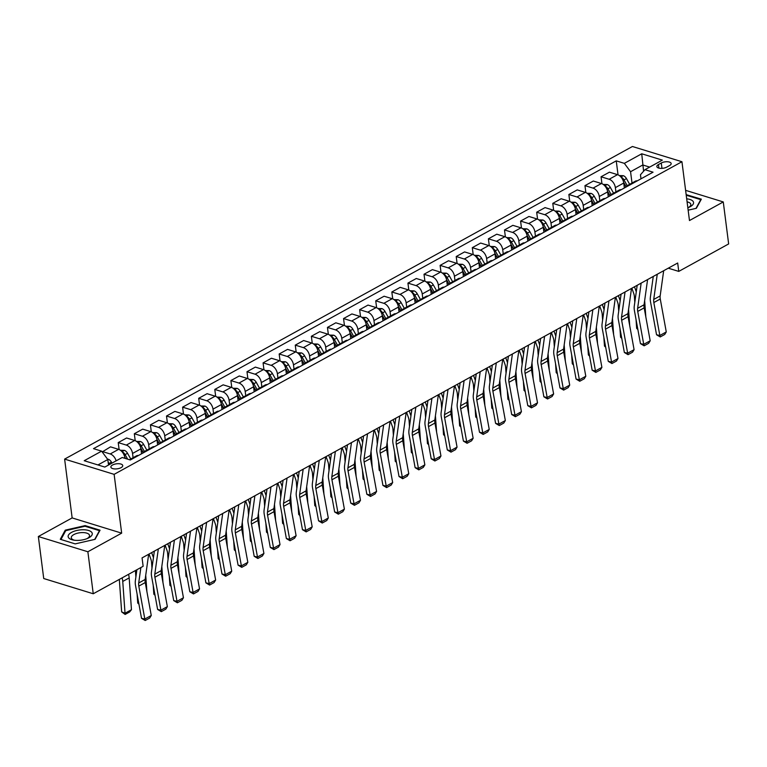 <?xml version="1.0" encoding="UTF-8"?>
<svg xmlns="http://www.w3.org/2000/svg" width="767" height="767" viewBox="0 0 767 767"><rect width="100%" height="100%" fill="white"/><g stroke="black" fill="none" stroke-linecap="round" stroke-linejoin="round"><path stroke-width="1.15" d="M121.081 467.649A5.983 2.531 -7.3 0 0 122.739 465.569A5.983 2.531 -7.3 0 0 118.875 463.719A5.983 2.531 -7.3 0 0 112.519 465.013A5.983 2.531 -7.3 0 0 110.87 467.084A5.983 2.531 -7.3 0 0 114.734 468.934A5.983 2.531 -7.3 0 0 121.081 467.649M38.35 536.526L87.869 551.761L121.665 533.151L72.146 517.917L38.35 536.526L43.729 578.529L93.248 593.763L143.141 566.295L142.058 557.897L677.683 263.004L678.757 271.403L728.65 243.935L723.271 201.932L685.602 190.341M72.146 517.917L64.62 459.107L632.42 146.497L681.94 161.732L114.13 474.351L64.62 459.107M661.279 162.997L658.441 164.56A5.791 2.454 -7.3 0 0 656.849 166.573A5.791 2.454 -7.3 0 0 660.588 168.366A5.791 2.454 -7.3 0 0 666.744 167.11L669.572 165.557A5.791 2.454 -7.3 0 0 671.173 163.544A5.791 2.454 -7.3 0 0 667.434 161.751A5.791 2.454 -7.3 0 0 661.279 162.997L661.959 168.356M649.659 167.101L642.794 164.982L630.56 171.722L624.348 163.352L616.246 160.859L93.507 448.657L101.599 451.149L107.811 459.519L97.955 464.946M624.348 163.352L641.73 153.784L662.333 160.121L644.951 169.689L640.464 174.761L640.982 178.826M101.599 451.149L84.217 460.718L104.83 467.065L122.212 457.496L130.304 459.989L653.053 172.182L644.951 169.689M87.869 551.761L93.248 593.763M121.665 533.151L114.13 474.351M681.94 161.732L689.475 220.541L723.271 201.932M668.278 268.182L678.757 271.403M643.59 171.233L641.73 153.784M632.008 183.035L630.56 171.722M624.367 187.973L623.734 183.025A7.478 4.621 -118.8 0 0 617.521 174.655L609.429 172.172L601.06 176.774L601.942 183.706M615.911 191.894L615.364 187.637A7.478 4.621 -118.8 0 0 609.151 179.267L601.06 176.774M608.279 196.831L607.646 191.884A7.478 4.621 -118.8 0 0 601.424 183.524L593.332 181.031L584.962 185.633L585.854 192.575M599.823 200.753L599.276 196.496A7.478 4.621 -118.8 0 0 593.064 188.126L584.962 185.633M592.182 205.69L591.549 200.753A7.478 4.621 -118.8 0 0 585.336 192.383L577.235 189.89L568.865 194.502L569.756 201.433M583.725 209.612L583.179 205.355A7.478 4.621 -118.8 0 0 576.966 196.985L568.865 194.502M576.084 214.559L575.451 209.612A7.478 4.621 -118.8 0 0 569.239 201.242L561.147 198.749L552.777 203.36L553.659 210.292M567.628 218.48L567.081 214.214A7.478 4.621 -118.8 0 0 560.869 205.853L552.777 203.36M559.996 223.418L559.364 218.47A7.478 4.621 -118.8 0 0 553.141 210.1L545.049 207.608L536.679 212.219L537.571 219.151M551.54 227.339L550.994 223.082A7.478 4.621 -118.8 0 0 544.781 214.712L536.679 212.219M543.899 232.276L543.266 227.329A7.478 4.621 -118.8 0 0 537.053 218.969L528.952 216.476L520.582 221.078L521.474 228.01M535.443 236.198L534.896 231.941A7.478 4.621 -118.8 0 0 528.684 223.571L520.582 221.078M527.801 241.135L527.169 236.198A7.478 4.621 -118.8 0 0 520.956 227.828L512.864 225.335L504.494 229.937L505.376 236.878M519.345 245.056L518.799 240.8A7.478 4.621 -118.8 0 0 512.586 232.43L504.494 229.937M511.714 250.004L511.081 245.056A7.478 4.621 -118.8 0 0 504.859 236.687L496.767 234.194L488.397 238.805L489.288 245.737M503.248 253.915L502.711 249.658A7.478 4.621 -118.8 0 0 496.489 241.298L488.397 238.805M495.616 258.863L494.983 253.915A7.478 4.621 -118.8 0 0 488.771 245.545L480.669 243.053L472.299 247.664L473.191 254.596M487.16 262.784L486.614 258.527A7.478 4.621 -118.8 0 0 480.401 250.157L472.299 247.664M479.519 267.721L478.886 262.774A7.478 4.621 -118.8 0 0 472.673 254.404L464.581 251.921L456.212 256.523L457.094 263.455M471.063 271.643L470.516 267.386A7.478 4.621 -118.8 0 0 464.303 259.016L456.212 256.523M463.431 276.58L462.789 271.633A7.478 4.621 -118.8 0 0 456.576 263.273L448.484 260.78L440.114 265.382L441.006 272.323M454.965 280.501L454.428 276.245A7.478 4.621 -118.8 0 0 448.206 267.875L440.114 265.382M447.334 285.439L446.701 280.501A7.478 4.621 -118.8 0 0 440.488 272.132L432.387 269.639L424.017 274.25L424.908 281.182M438.877 289.36L438.331 285.103A7.478 4.621 -118.8 0 0 432.118 276.734L424.017 274.25M431.236 294.307L430.603 289.36A7.478 4.621 -118.8 0 0 424.391 280.99L416.299 278.498L407.929 283.109L408.811 290.041M422.78 298.219L422.233 293.962A7.478 4.621 -118.8 0 0 416.021 285.602L407.929 283.109M415.148 303.166L414.506 298.219A7.478 4.621 -118.8 0 0 408.293 289.849L400.201 287.357L391.832 291.968L392.723 298.9M406.683 307.088L406.146 302.831A7.478 4.621 -118.8 0 0 399.923 294.461L391.832 291.968M399.051 312.025L398.418 307.078A7.478 4.621 -118.8 0 0 392.205 298.708L384.104 296.225L375.734 300.827L376.626 307.759M390.595 315.946L390.048 311.69A7.478 4.621 -118.8 0 0 383.836 303.32L375.734 300.827M382.954 320.884L382.321 315.937A7.478 4.621 -118.8 0 0 376.108 307.577L368.016 305.084L359.646 309.686L360.528 316.627M374.497 324.805L373.951 320.548A7.478 4.621 -118.8 0 0 367.738 312.179L359.646 309.686M366.856 329.743L366.223 324.805A7.478 4.621 -118.8 0 0 360.011 316.435L351.919 313.943L343.549 318.554L344.441 325.486M358.4 333.664L357.853 329.407A7.478 4.621 -118.8 0 0 351.641 321.037L343.549 318.554M350.768 338.611L350.135 333.664A7.478 4.621 -118.8 0 0 343.923 325.294L335.821 322.802L327.451 327.413L328.343 334.345M342.312 342.533L341.766 338.266A7.478 4.621 -118.8 0 0 335.553 329.906L327.451 327.413M334.671 347.47L334.038 342.523A7.478 4.621 -118.8 0 0 327.825 334.153L319.724 331.66L311.364 336.272L312.246 343.204M326.215 351.391L325.668 347.135A7.478 4.621 -118.8 0 0 319.455 338.765L311.364 336.272M318.573 356.329L317.941 351.382A7.478 4.621 -118.8 0 0 311.728 343.022L303.636 340.529L295.266 345.131L296.158 352.063M310.117 360.25L309.571 355.993A7.478 4.621 -118.8 0 0 303.358 347.624L295.266 345.131M302.486 365.188L301.853 360.25A7.478 4.621 -118.8 0 0 295.64 351.88L287.539 349.388L279.169 353.99L280.06 360.931M294.029 369.109L293.483 364.852A7.478 4.621 -118.8 0 0 287.27 356.482L279.169 353.99M286.388 374.056L285.755 369.109A7.478 4.621 -118.8 0 0 279.543 360.739L271.441 358.247L263.081 362.858L263.963 369.79M277.932 377.968L277.386 373.711A7.478 4.621 -118.8 0 0 271.173 365.351L263.081 362.858M270.291 382.915L269.658 377.968A7.478 4.621 -118.8 0 0 263.445 369.598L255.353 367.105L246.984 371.717L247.866 378.649M261.835 386.836L261.288 382.58A7.478 4.621 -118.8 0 0 255.075 374.21L246.984 371.717M254.203 391.774L253.57 386.827A7.478 4.621 -118.8 0 0 247.357 378.457L239.256 375.974L230.886 380.576L231.778 387.508M245.747 395.695L245.2 391.438A7.478 4.621 -118.8 0 0 238.988 383.069L230.886 380.576M238.106 400.633L237.473 395.686A7.478 4.621 -118.8 0 0 231.26 387.325L223.159 384.833L214.789 389.435L215.68 396.376M229.649 404.554L229.103 400.297A7.478 4.621 -118.8 0 0 222.89 391.927L214.789 389.435M222.008 409.492L221.375 404.554A7.478 4.621 -118.8 0 0 215.163 396.184L207.071 393.692L198.701 398.303L199.583 405.235M213.552 413.413L213.005 409.156A7.478 4.621 -118.8 0 0 206.793 400.786L198.701 398.303M205.92 418.36L205.288 413.413A7.478 4.621 -118.8 0 0 199.065 405.043L190.973 402.55L182.604 407.162L183.495 414.094M197.464 422.272L196.918 418.015A7.478 4.621 -118.8 0 0 190.705 409.655L182.604 407.162M189.823 427.219L189.19 422.272A7.478 4.621 -118.8 0 0 182.977 413.902L174.876 411.409L166.506 416.021L167.398 422.953M181.367 431.14L180.82 426.883A7.478 4.621 -118.8 0 0 174.608 418.514L166.506 416.021M173.725 436.078L173.093 431.131A7.478 4.621 -118.8 0 0 166.88 422.761L158.788 420.278L150.418 424.88L151.3 431.811M165.269 439.999L164.723 435.742A7.478 4.621 -118.8 0 0 158.51 427.372L150.418 424.88M157.638 444.937L157.005 439.99A7.478 4.621 -118.8 0 0 150.783 431.629L142.691 429.137L134.321 433.738L135.213 440.68M149.181 448.858L148.635 444.601A7.478 4.621 -118.8 0 0 142.422 436.231L134.321 433.738M141.54 453.796L140.907 448.858A7.478 4.621 -118.8 0 0 134.695 440.488L126.593 437.995L118.223 442.607L119.115 449.539M133.084 457.717L132.538 453.46A7.478 4.621 -118.8 0 0 126.325 445.09L118.223 442.607M124.887 458.321L124.81 457.717A7.478 4.621 -118.8 0 0 118.597 449.347L110.506 446.854L102.193 451.955M108.521 465.032L107.811 459.519M637.339 180.83A7.478 4.621 -118.8 0 0 635.383 181.175L627.013 185.777A7.478 4.621 -118.8 0 0 625.68 187.253M616.246 160.859L618.039 174.847M628.969 185.441A7.478 4.621 -118.8 0 0 627.013 185.777M621.251 189.689A7.478 4.621 -118.8 0 0 619.295 190.034L610.925 194.636A7.478 4.621 -118.8 0 0 609.592 196.112M612.881 194.3A7.478 4.621 -118.8 0 0 610.925 194.636M605.153 198.557A7.478 4.621 -118.8 0 0 603.198 198.893L594.828 203.504A7.478 4.621 -118.8 0 0 593.495 204.971M596.784 203.159A7.478 4.621 -118.8 0 0 594.828 203.504M589.056 207.416A7.478 4.621 -118.8 0 0 587.1 207.752L578.73 212.363A7.478 4.621 -118.8 0 0 577.398 213.83M580.686 212.018A7.478 4.621 -118.8 0 0 578.73 212.363M572.968 216.275A7.478 4.621 -118.8 0 0 571.012 216.61L562.642 221.222A7.478 4.621 -118.8 0 0 561.31 222.689M564.598 220.886A7.478 4.621 -118.8 0 0 562.642 221.222M556.871 225.134A7.478 4.621 -118.8 0 0 554.915 225.479L546.545 230.081A7.478 4.621 -118.8 0 0 545.212 231.557M548.501 229.745A7.478 4.621 -118.8 0 0 546.545 230.081M540.773 233.993A7.478 4.621 -118.8 0 0 538.817 234.338L530.448 238.949A7.478 4.621 -118.8 0 0 529.115 240.416M532.403 238.604A7.478 4.621 -118.8 0 0 530.448 238.949M524.686 242.861A7.478 4.621 -118.8 0 0 522.73 243.197L514.36 247.808A7.478 4.621 -118.8 0 0 513.027 249.275M516.316 247.463A7.478 4.621 -118.8 0 0 514.36 247.808M508.588 251.72A7.478 4.621 -118.8 0 0 506.632 252.055L498.262 256.667A7.478 4.621 -118.8 0 0 496.93 258.134M500.218 256.322A7.478 4.621 -118.8 0 0 498.262 256.667M492.491 260.579A7.478 4.621 -118.8 0 0 490.535 260.924L482.165 265.526A7.478 4.621 -118.8 0 0 480.832 267.002M484.121 265.19A7.478 4.621 -118.8 0 0 482.165 265.526M476.403 269.438A7.478 4.621 -118.8 0 0 474.447 269.783L466.077 274.385A7.478 4.621 -118.8 0 0 464.744 275.861M468.033 274.049A7.478 4.621 -118.8 0 0 466.077 274.385M460.305 278.296A7.478 4.621 -118.8 0 0 458.35 278.642L449.98 283.253A7.478 4.621 -118.8 0 0 448.647 284.72M451.936 282.908A7.478 4.621 -118.8 0 0 449.98 283.253M444.208 287.165A7.478 4.621 -118.8 0 0 442.252 287.5L433.882 292.112A7.478 4.621 -118.8 0 0 432.55 293.579M435.838 291.767A7.478 4.621 -118.8 0 0 433.882 292.112M428.12 296.024A7.478 4.621 -118.8 0 0 426.164 296.359L417.794 300.971A7.478 4.621 -118.8 0 0 416.452 302.438M419.75 300.626A7.478 4.621 -118.8 0 0 417.794 300.971M412.023 304.882A7.478 4.621 -118.8 0 0 410.067 305.228L401.697 309.83A7.478 4.621 -118.8 0 0 400.364 311.306M403.653 309.494A7.478 4.621 -118.8 0 0 401.697 309.83M395.925 313.741A7.478 4.621 -118.8 0 0 393.97 314.087L385.6 318.688A7.478 4.621 -118.8 0 0 384.267 320.165M387.556 318.353A7.478 4.621 -118.8 0 0 385.6 318.688M379.828 322.61A7.478 4.621 -118.8 0 0 377.872 322.945L369.512 327.557A7.478 4.621 -118.8 0 0 368.17 329.024M371.468 327.212A7.478 4.621 -118.8 0 0 369.512 327.557M363.74 331.469A7.478 4.621 -118.8 0 0 361.784 331.804L353.414 336.416A7.478 4.621 -118.8 0 0 352.082 337.883M355.37 336.071A7.478 4.621 -118.8 0 0 353.414 336.416M347.643 340.327A7.478 4.621 -118.8 0 0 345.687 340.663L337.317 345.275A7.478 4.621 -118.8 0 0 335.984 346.742M339.273 344.939A7.478 4.621 -118.8 0 0 337.317 345.275M331.545 349.186A7.478 4.621 -118.8 0 0 329.589 349.531L321.229 354.133A7.478 4.621 -118.8 0 0 319.887 355.61M323.185 353.798A7.478 4.621 -118.8 0 0 321.229 354.133M315.458 358.045A7.478 4.621 -118.8 0 0 313.502 358.39L305.132 363.002A7.478 4.621 -118.8 0 0 303.799 364.469M307.088 362.657A7.478 4.621 -118.8 0 0 305.132 363.002M299.36 366.914A7.478 4.621 -118.8 0 0 297.404 367.249L289.034 371.861A7.478 4.621 -118.8 0 0 287.702 373.328M290.99 371.516A7.478 4.621 -118.8 0 0 289.034 371.861M283.263 375.772A7.478 4.621 -118.8 0 0 281.307 376.108L272.937 380.72A7.478 4.621 -118.8 0 0 271.604 382.187M274.893 380.374A7.478 4.621 -118.8 0 0 272.937 380.72M267.175 384.631A7.478 4.621 -118.8 0 0 265.219 384.976L256.849 389.578A7.478 4.621 -118.8 0 0 255.516 391.055M258.805 389.243A7.478 4.621 -118.8 0 0 256.849 389.578M251.077 393.49A7.478 4.621 -118.8 0 0 249.122 393.835L240.752 398.437A7.478 4.621 -118.8 0 0 239.419 399.914M242.708 398.102A7.478 4.621 -118.8 0 0 240.752 398.437M234.98 402.349A7.478 4.621 -118.8 0 0 233.024 402.694L224.654 407.306A7.478 4.621 -118.8 0 0 223.322 408.773M226.61 406.961A7.478 4.621 -118.8 0 0 224.654 407.306M218.892 411.217A7.478 4.621 -118.8 0 0 216.936 411.553L208.566 416.165A7.478 4.621 -118.8 0 0 207.234 417.632M210.522 415.819A7.478 4.621 -118.8 0 0 208.566 416.165M202.795 420.076A7.478 4.621 -118.8 0 0 200.839 420.412L192.469 425.023A7.478 4.621 -118.8 0 0 191.136 426.49M194.425 424.678A7.478 4.621 -118.8 0 0 192.469 425.023M186.697 428.935A7.478 4.621 -118.8 0 0 184.742 429.28L176.372 433.882A7.478 4.621 -118.8 0 0 175.039 435.359M178.327 433.547A7.478 4.621 -118.8 0 0 176.372 433.882M170.61 437.794A7.478 4.621 -118.8 0 0 168.654 438.139L160.284 442.741A7.478 4.621 -118.8 0 0 158.951 444.218M162.24 442.406A7.478 4.621 -118.8 0 0 160.284 442.741M154.512 446.662A7.478 4.621 -118.8 0 0 152.556 446.998L144.186 451.61A7.478 4.621 -118.8 0 0 142.854 453.076M146.142 451.264A7.478 4.621 -118.8 0 0 144.186 451.61M138.415 455.521A7.478 4.621 -118.8 0 0 136.459 455.857L129.45 459.721M116.133 460.842A7.478 4.621 -118.8 0 0 110.227 453.959L102.136 451.466M688.143 210.177L696.359 208.298L701.335 199.161L686.149 194.636M75.195 543.88L95.079 539.335L100.046 530.198L85.137 525.616L65.253 530.16L60.286 539.297L75.195 543.88L60.948 539.489L65.761 530.639L85.022 526.239L99.47 530.678L94.715 539.422M686.503 195.249L686.417 194.569M65.406 531.301L65.253 530.16M85.223 526.296L85.137 525.616M663.685 270.713L660.166 295.918A9.348 5.772 -118.8 0 0 660.272 299.005L666.274 331.938L659.841 335.486L660.224 336.953L656.542 334.757L650.531 301.824A14.017 8.667 61.2 0 1 650.378 297.193L653.273 276.436M656.542 334.757L659.841 335.486L653.829 302.553A9.348 5.772 -118.8 0 1 653.724 299.456L657.252 274.25M666.274 331.938L664.73 334.47L660.224 336.953M631.874 288.229L633.676 293.291A9.348 5.772 61.2 0 1 634.386 296.57L634.808 302.323M636.035 319.417L636.668 328.353L637.741 328.775M636.274 291.796L634.491 286.781M619.343 175.576L623.303 175.691A4.957 3.058 61.2 0 1 626.466 178.586L629.669 184.32M645.824 316.905L644.654 300.606M623.744 183.045L625.882 186.88M627.224 185.662L624.012 179.938A4.957 3.058 -118.8 0 0 621.893 177.551L621.203 177.34M623.609 182.287L626.054 186.64M637.866 329.484L636.668 328.353M647.588 279.572L644.069 304.777A9.348 5.772 -118.8 0 0 644.175 307.864L650.186 340.797L643.743 344.345L644.127 345.812L640.445 343.626L634.434 310.683A14.017 8.667 61.2 0 1 634.28 306.052L637.185 285.305M640.445 343.626L643.743 344.345L637.732 311.412A9.348 5.772 -118.8 0 1 637.636 308.315L641.154 283.109M650.186 340.797L648.633 343.338L644.127 345.812M631.5 288.43L627.972 313.636A9.348 5.772 -118.8 0 0 628.077 316.723L634.088 349.666L627.655 353.203L628.029 354.68L624.357 352.484L618.346 319.542A14.017 8.667 61.2 0 1 618.192 314.911L621.088 294.164M624.357 352.484L627.655 353.203L621.644 320.27A9.348 5.772 -118.8 0 1 621.538 317.183L625.057 291.978M634.088 349.666L632.535 352.197L628.029 354.68M615.402 297.289L611.884 322.495A9.348 5.772 -118.8 0 0 611.98 325.582L617.991 358.525L611.558 362.072L611.941 363.539L608.26 361.343L602.248 328.41A14.017 8.667 61.2 0 1 602.095 323.77L604.99 303.023M608.26 361.343L611.558 362.072L605.547 329.129A9.348 5.772 -118.8 0 1 605.441 326.042L608.969 300.837M617.991 358.525L616.447 361.056L611.941 363.539M615.776 297.088L617.579 302.15A9.348 5.772 61.2 0 1 618.298 305.429L618.71 311.191M619.937 328.276L620.58 337.221L621.644 337.633M620.177 300.654L618.394 295.65M603.245 184.435L607.215 184.55A4.957 3.058 61.2 0 1 610.369 187.455L613.581 193.179M629.726 325.764L628.557 309.465M599.276 196.496L607.646 191.884L609.794 195.738M611.136 194.521L607.924 188.797A4.957 3.058 -118.8 0 0 605.796 186.41L605.115 186.199M607.512 191.146L609.957 195.499M621.769 338.343L620.58 337.221M599.679 305.947L601.491 311.009A9.348 5.772 61.2 0 1 602.2 314.288L602.613 320.05M603.84 337.135L604.482 346.08L605.547 346.502M604.089 309.523L602.296 304.509M587.158 193.294L591.117 193.409A4.957 3.058 61.2 0 1 594.272 196.314L597.483 202.037M613.629 334.623L612.469 318.334M583.179 205.355L591.549 200.753L593.696 204.597M595.039 203.389L591.827 197.656A4.957 3.058 -118.8 0 0 589.698 195.269L589.018 195.058M591.424 200.005L593.859 204.358M605.681 347.202L604.482 346.08M583.591 314.806L585.394 319.868A9.348 5.772 61.2 0 1 586.103 323.147L586.525 328.909M587.743 345.994L588.385 354.939L589.459 355.361M587.992 318.382L586.199 313.367M571.051 202.162L575.02 202.267A4.957 3.058 61.2 0 1 578.184 205.172L581.386 210.896M597.541 343.482L596.371 327.193M567.081 214.214L575.451 209.612L577.599 213.456M578.941 212.248L575.729 206.515A4.957 3.058 -118.8 0 0 573.611 204.137L572.92 203.926M575.327 208.864L577.762 213.216M589.583 356.061L588.385 354.939M599.305 306.148L595.786 331.354A9.348 5.772 -118.8 0 0 595.892 334.45L601.903 367.383L595.46 370.931L595.844 372.398L592.162 370.202L586.151 337.269A14.017 8.667 61.2 0 1 585.998 332.638L588.903 311.881M592.162 370.202L595.46 370.931L589.449 337.988A9.348 5.772 -118.8 0 1 589.353 334.901L592.872 309.695M601.903 367.383L600.35 369.915L595.844 372.398M567.494 323.664L569.296 328.736A9.348 5.772 61.2 0 1 570.015 332.006L570.427 337.768M571.655 354.862L572.297 363.798L573.361 364.22M571.894 327.241L570.111 322.226M554.963 211.021L558.932 211.136A4.957 3.058 61.2 0 1 562.086 214.031L565.298 219.765M581.444 352.35L580.274 336.051M559.364 218.49L561.511 222.325M562.853 221.107L559.642 215.383A4.957 3.058 -118.8 0 0 557.513 212.996L556.832 212.785M559.229 217.732L561.674 222.075M573.486 364.929L572.297 363.798M687.836 207.78A12.147 5.139 -7.3 0 0 689.111 207.263A12.147 5.139 -7.3 0 0 686.686 198.826M688.191 207.646A9.204 3.893 -7.3 0 0 690.818 204.405A9.204 3.893 -7.3 0 0 687.079 201.846M686.225 195.211L700.76 199.641L696.005 208.375M71.513 532.403A12.147 5.139 -7.3 0 0 73.651 540.121A12.147 5.139 -7.3 0 0 87.822 538.3A12.147 5.139 -7.3 0 0 88.905 537.763A12.147 5.139 -7.3 0 0 88.579 530.476A12.147 5.139 -7.3 0 0 71.513 532.403M86.911 538.693A9.204 3.893 -7.3 0 0 86.997 538.645A9.204 3.893 -7.3 0 0 89.528 535.443A9.204 3.893 -7.3 0 0 83.593 532.605A9.204 3.893 -7.3 0 0 73.824 534.589A9.204 3.893 -7.3 0 0 71.283 537.782A9.204 3.893 -7.3 0 0 74.639 540.265M583.217 315.016L579.689 340.222A9.348 5.772 -118.8 0 0 579.794 343.309L585.806 376.242L579.373 379.79L579.747 381.257L576.075 379.071L570.063 346.128A14.017 8.667 61.2 0 1 569.91 341.497L572.805 320.74M576.075 379.071L579.373 379.79L573.361 346.857A9.348 5.772 -118.8 0 1 573.256 343.76L576.774 318.554M585.806 376.242L584.253 378.773L579.747 381.257M567.12 323.875L563.601 349.081A9.348 5.772 -118.8 0 0 563.697 352.168L569.708 385.111L563.275 388.648L563.659 390.115L559.977 387.929L553.966 354.987A14.017 8.667 61.2 0 1 553.812 350.356L556.708 329.609M559.977 387.929L563.275 388.648L557.264 355.715A9.348 5.772 -118.8 0 1 557.158 352.628L560.687 327.423M569.708 385.111L568.165 387.642L563.659 390.115M551.022 332.734L547.504 357.94A9.348 5.772 -118.8 0 0 547.609 361.027L553.621 393.97L547.178 397.507L547.561 398.984L543.88 396.788L537.868 363.855A14.017 8.667 61.2 0 1 537.715 359.215L540.62 338.468M543.88 396.788L547.178 397.507L541.166 364.574A9.348 5.772 -118.8 0 1 541.071 361.487L544.589 336.282M553.621 393.97L552.067 396.501L547.561 398.984M534.935 341.593L531.406 366.799A9.348 5.772 -118.8 0 0 531.512 369.895L537.523 402.828L531.08 406.376L531.464 407.843L527.782 405.647L521.781 372.714A14.017 8.667 61.2 0 1 521.627 368.074L524.523 347.326M527.782 405.647L531.08 406.376L525.079 373.433A9.348 5.772 -118.8 0 1 524.973 370.346L528.492 345.14M537.523 402.828L535.97 405.36L531.464 407.843M518.837 350.452L515.319 375.667A9.348 5.772 -118.8 0 0 515.414 378.754L521.426 411.687L514.993 415.235L515.376 416.702L511.694 414.506L505.683 381.573A14.017 8.667 61.2 0 1 505.53 376.942L508.425 356.185M511.694 414.506L514.993 415.235L508.981 382.292A9.348 5.772 -118.8 0 1 508.876 379.205L512.394 353.999M521.426 411.687L519.882 414.218L515.376 416.702M551.396 332.533L553.208 337.595A9.348 5.772 61.2 0 1 553.918 340.874L554.33 346.626M555.557 363.721L556.2 372.657L557.264 373.078M555.807 336.099L554.014 331.085M538.875 219.88L542.835 219.995A4.957 3.058 61.2 0 1 545.989 222.89L549.201 228.624M565.346 361.209L564.176 344.91M543.266 227.358L545.414 231.183M546.756 229.966L543.544 224.242A4.957 3.058 -118.8 0 0 541.416 221.855L540.735 221.644M543.141 226.591L545.577 230.944M557.398 373.788L556.2 372.657M535.308 341.392L537.111 346.454A9.348 5.772 61.2 0 1 537.82 349.733L538.242 355.495M539.46 372.58L540.102 381.525L541.176 381.937M539.709 344.958L537.916 339.954M522.778 228.739L526.737 228.854A4.957 3.058 61.2 0 1 529.901 231.759L533.103 237.482M549.258 370.068L548.089 353.769M527.169 236.217L529.316 240.042M530.659 238.825L527.447 233.101A4.957 3.058 -118.8 0 0 525.328 230.714L524.638 230.503M527.044 235.45L529.479 239.803M541.301 382.647L540.102 381.525M519.211 350.251L521.014 355.313A9.348 5.772 61.2 0 1 521.733 358.592L522.145 364.354M523.372 381.439L524.014 390.384L525.079 390.806M523.612 353.827L521.828 348.812M506.671 237.607L510.649 237.712A4.957 3.058 61.2 0 1 513.804 240.617L517.016 246.341M533.161 378.927L531.991 362.638M502.711 249.658L511.081 245.056L513.228 248.901M514.571 247.693L511.359 241.96A4.957 3.058 -118.8 0 0 509.23 239.582L508.55 239.371M510.947 244.309L513.391 248.661M525.203 391.506L524.014 390.384M503.114 359.109L504.926 364.172A9.348 5.772 61.2 0 1 505.635 367.451L506.047 373.213M507.275 390.298L507.917 399.243L508.981 399.665M507.524 362.686L505.731 357.671M490.592 246.456L494.552 246.571A4.957 3.058 61.2 0 1 497.706 249.476L500.918 255.2M517.063 387.786L515.894 371.496M486.614 258.527L494.983 253.915L497.131 257.77M498.473 256.552L495.261 250.828A4.957 3.058 -118.8 0 0 493.133 248.441L492.452 248.23M494.859 253.168L497.294 257.52M509.115 400.364L507.917 399.243M487.026 367.968L488.828 373.04A9.348 5.772 61.2 0 1 489.538 376.319L489.95 382.071M491.177 399.166L491.82 408.102L492.893 408.523M491.426 371.544L489.634 366.53M474.495 255.325L478.455 255.44A4.957 3.058 61.2 0 1 481.618 258.335L484.821 264.069M500.976 396.654L499.806 380.355M470.516 267.386L478.886 262.774L481.034 266.628M482.376 265.411L479.164 259.687A4.957 3.058 -118.8 0 0 477.045 257.3L476.355 257.089M478.761 262.036L481.197 266.379M493.018 409.233L491.82 408.102M502.74 359.32L499.221 384.526A9.348 5.772 -118.8 0 0 499.327 387.613L505.338 420.546L498.895 424.093L499.279 425.56L495.597 423.374L489.586 390.432A14.017 8.667 61.2 0 1 489.432 385.801L492.337 365.044M495.597 423.374L498.895 424.093L492.884 391.16A9.348 5.772 -118.8 0 1 492.788 388.064L496.307 362.858M505.338 420.546L503.785 423.077L499.279 425.56M470.928 376.837L472.731 381.899A9.348 5.772 61.2 0 1 473.45 385.178L473.862 390.94M475.089 408.025L475.732 416.97L476.796 417.382M475.329 380.403L473.546 375.389M458.398 264.184L462.367 264.299A4.957 3.058 61.2 0 1 465.521 267.204L468.733 272.927M484.878 405.513L483.709 389.214M462.798 271.662L464.946 275.487M466.288 274.27L463.076 268.546A4.957 3.058 -118.8 0 0 460.948 266.159L460.267 265.948M462.664 270.895L465.109 275.248M476.921 418.092L475.732 416.97M486.652 368.179L483.124 393.385A9.348 5.772 -118.8 0 0 483.229 396.472L489.241 429.415L482.798 432.952L483.181 434.419L479.5 432.233L473.498 399.291A14.017 8.667 61.2 0 1 473.344 394.66L476.24 373.913M479.5 432.233L482.798 432.952L476.796 400.019A9.348 5.772 -118.8 0 1 476.69 396.932L480.209 371.727M489.241 429.415L487.687 431.946L483.181 434.419M454.831 385.696L456.643 390.758A9.348 5.772 61.2 0 1 457.353 394.037L457.765 399.799M458.992 416.884L459.634 425.829L460.699 426.251M459.241 389.272L457.448 384.257M442.31 273.042L446.269 273.157A4.957 3.058 61.2 0 1 449.424 276.062L452.635 281.786M468.781 414.372L467.611 398.073M446.701 280.521L448.848 284.346M450.191 283.138L446.979 277.405A4.957 3.058 -118.8 0 0 444.85 275.017L444.17 274.807M446.576 279.754L449.011 284.106M460.833 426.951L459.634 425.829M470.555 377.038L467.036 402.244A9.348 5.772 -118.8 0 0 467.132 405.331L473.143 438.273L466.71 441.821L467.084 443.288L463.412 441.092L457.4 408.159A14.017 8.667 61.2 0 1 457.247 403.519L460.142 382.771M463.412 441.092L466.71 441.821L460.699 408.878A9.348 5.772 -118.8 0 1 460.593 405.791L464.112 380.585M473.143 438.273L471.6 440.804L467.084 443.288M438.743 394.554L440.546 399.617A9.348 5.772 61.2 0 1 441.255 402.896L441.667 408.658M442.895 425.743L443.537 434.688L444.611 435.11M443.144 398.131L441.351 393.116M426.212 281.901L430.172 282.016A4.957 3.058 61.2 0 1 433.326 284.921L436.538 290.645M452.693 423.231L451.523 406.941M430.603 289.38L432.751 293.205M434.093 291.997L430.881 286.264A4.957 3.058 -118.8 0 0 428.763 283.886L428.072 283.675M430.479 288.613L432.914 292.965M444.735 435.809L443.537 434.688M454.457 385.897L450.938 411.102A9.348 5.772 -118.8 0 0 451.044 414.199L457.055 447.132L450.613 450.68L450.996 452.147L447.314 449.951L441.303 417.018A14.017 8.667 61.2 0 1 441.15 412.378L444.055 391.63M447.314 449.951L450.613 450.68L444.601 417.737A9.348 5.772 -118.8 0 1 444.505 414.65L448.024 389.444M457.055 447.132L455.502 449.663L450.996 452.147M422.646 403.413L424.448 408.485A9.348 5.772 61.2 0 1 425.167 411.754L425.58 417.516M426.807 434.601L427.449 443.547L428.513 443.968M427.046 406.989L425.263 401.975M410.115 290.77L414.084 290.885A4.957 3.058 61.2 0 1 417.238 293.78L420.45 299.504M436.596 432.089L435.426 415.8M406.146 302.831L414.506 298.219L416.663 302.073M417.996 300.856L414.794 295.132A4.957 3.058 -118.8 0 0 412.665 292.745L411.975 292.534M414.381 297.471L416.826 301.824M428.638 444.678L427.449 443.547M438.369 394.765L434.841 419.971A9.348 5.772 -118.8 0 0 434.947 423.058L440.958 455.991L434.515 459.538L434.899 461.005L431.217 458.81L425.215 425.877A14.017 8.667 61.2 0 1 425.052 421.246L427.957 400.489M431.217 458.81L434.515 459.538L428.513 426.605A9.348 5.772 -118.8 0 1 428.408 423.509L431.926 398.303M440.958 455.991L439.405 458.522L434.899 461.005M406.548 412.282L408.36 417.344A9.348 5.772 61.2 0 1 409.07 420.623L409.482 426.375M410.709 443.47L411.352 452.405L412.416 452.827M410.949 415.848L409.166 410.834M394.017 299.629L397.987 299.744A4.957 3.058 61.2 0 1 401.141 302.639L404.353 308.372M420.498 440.958L419.328 424.659M390.048 311.69L398.418 307.078L400.566 310.932M401.908 309.715L398.696 303.991A4.957 3.058 -118.8 0 0 396.568 301.604L395.887 301.393M398.294 306.34L400.729 310.693M412.55 453.537L411.352 452.405M422.272 403.624L418.753 428.83A9.348 5.772 -118.8 0 0 418.849 431.917L424.86 464.85L418.427 468.397L418.801 469.864L415.129 467.678L409.118 434.736A14.017 8.667 61.2 0 1 408.964 430.105L411.86 409.357M415.129 467.678L418.427 468.397L412.416 435.464A9.348 5.772 -118.8 0 1 412.31 432.367L415.829 407.162M424.86 464.85L423.307 467.391L418.801 469.864M390.461 421.141L392.263 426.203A9.348 5.772 61.2 0 1 392.972 429.482L393.385 435.244M394.612 452.329L395.254 461.274L396.328 461.686M394.861 424.707L393.068 419.702M377.93 308.487L381.889 308.602A4.957 3.058 61.2 0 1 385.044 311.507L388.255 317.231M404.41 449.817L403.241 433.518M373.951 320.548L382.321 315.937L384.468 319.791M385.811 318.573L382.599 312.85A4.957 3.058 -118.8 0 0 380.48 310.462L379.79 310.252M382.196 315.199L384.631 319.551M396.453 462.396L395.254 461.274M406.174 412.483L402.656 437.689A9.348 5.772 -118.8 0 0 402.761 440.776L408.773 473.718L402.33 477.256L402.713 478.733L399.032 476.537L393.02 443.594A14.017 8.667 61.2 0 1 392.867 438.964L395.762 418.216M399.032 476.537L402.33 477.256L396.318 444.323A9.348 5.772 -118.8 0 1 396.213 441.236L399.741 416.03M408.773 473.718L407.219 476.249L402.713 478.733M390.087 421.342L386.558 446.547A9.348 5.772 -118.8 0 0 386.664 449.635L392.675 482.577L386.232 486.125L386.616 487.591L382.934 485.396L376.923 452.463A14.017 8.667 61.2 0 1 376.77 447.823L379.675 427.075M382.934 485.396L386.232 486.125L380.221 453.182A9.348 5.772 -118.8 0 1 380.125 450.095L383.644 424.889M392.675 482.577L391.122 485.108L386.616 487.591M373.989 430.201L370.471 455.406A9.348 5.772 -118.8 0 0 370.566 458.503L376.578 491.436L370.145 494.983L370.519 496.45L366.847 494.255L360.835 461.322A14.017 8.667 61.2 0 1 360.682 456.691L363.577 435.934M366.847 494.255L370.145 494.983L364.133 462.041A9.348 5.772 -118.8 0 1 364.028 458.954L367.546 433.748M376.578 491.436L375.025 493.967L370.519 496.45M357.892 439.069L354.373 464.275A9.348 5.772 -118.8 0 0 354.479 467.362L360.48 500.295L354.047 503.842L354.431 505.309L350.749 503.123L344.738 470.181A14.017 8.667 61.2 0 1 344.584 465.55L347.48 444.793M350.749 503.123L354.047 503.842L348.036 470.909A9.348 5.772 -118.8 0 1 347.93 467.812L351.459 442.607M360.48 500.295L358.937 502.826L354.431 505.309M341.794 447.928L338.276 473.134A9.348 5.772 -118.8 0 0 338.381 476.221L344.393 509.163L337.95 512.701L338.333 514.168L334.652 511.982L328.64 479.039A14.017 8.667 61.2 0 1 328.487 474.409L331.392 453.661M334.652 511.982L337.95 512.701L331.938 479.768A9.348 5.772 -118.8 0 1 331.843 476.681L335.361 451.475M344.393 509.163L342.839 511.694L338.333 514.168M325.707 456.787L322.188 481.992A9.348 5.772 -118.8 0 0 322.284 485.08L328.295 518.022L321.862 521.56L322.236 523.036L318.564 520.841L312.553 487.908A14.017 8.667 61.2 0 1 312.399 483.268L315.295 462.52M318.564 520.841L321.862 521.56L315.851 488.627A9.348 5.772 -118.8 0 1 315.745 485.54L319.264 460.334M328.295 518.022L326.742 520.553L322.236 523.036M309.609 465.646L306.091 490.851A9.348 5.772 -118.8 0 0 306.196 493.948L312.198 526.881L305.765 530.428L306.148 531.895L302.466 529.7L296.455 496.767A14.017 8.667 61.2 0 1 296.302 492.126L299.197 471.379M302.466 529.7L305.765 530.428L299.753 497.486A9.348 5.772 -118.8 0 1 299.648 494.399L303.176 469.193M312.198 526.881L310.654 529.412L306.148 531.895M293.512 474.505L289.993 499.72A9.348 5.772 -118.8 0 0 290.099 502.807L296.11 535.74L289.667 539.287L290.051 540.754L286.369 538.559L280.358 505.626A14.017 8.667 61.2 0 1 280.204 500.995L283.109 480.238M286.369 538.559L289.667 539.287L283.656 506.345A9.348 5.772 -118.8 0 1 283.56 503.257L287.079 478.052M296.11 535.74L294.557 538.271L290.051 540.754M374.363 429.999L376.166 435.062A9.348 5.772 61.2 0 1 376.885 438.34L377.297 444.103M378.524 461.188L379.166 470.133L380.231 470.555M378.764 433.576L376.981 428.561M361.832 317.346L365.801 317.461A4.957 3.058 61.2 0 1 368.956 320.366L372.168 326.09M388.313 458.676L387.143 442.386M357.853 329.407L366.223 324.805L368.381 328.65M369.713 327.442L366.511 321.709A4.957 3.058 -118.8 0 0 364.383 319.321L363.692 319.11M366.099 324.058L368.543 328.41M380.355 471.254L379.166 470.133M358.266 438.858L360.078 443.92A9.348 5.772 61.2 0 1 360.787 447.199L361.199 452.961M362.427 470.046L363.069 478.992L364.133 479.413M362.666 442.434L360.883 437.42M345.735 326.205L349.704 326.32A4.957 3.058 61.2 0 1 352.858 329.225L356.07 334.949M372.216 467.534L371.046 451.245M350.135 333.683L352.283 337.509M353.625 336.301L350.414 330.567A4.957 3.058 -118.8 0 0 348.285 328.19L347.604 327.979M350.011 332.916L352.446 337.269M364.267 480.113L363.069 478.992M342.168 447.717L343.98 452.789A9.348 5.772 61.2 0 1 344.69 456.058L345.102 461.82M346.329 478.915L346.972 487.85L348.036 488.272M346.579 451.293L344.786 446.279M329.637 335.074L333.607 335.189A4.957 3.058 61.2 0 1 336.761 338.084L339.973 343.817M356.128 476.393L354.958 460.104M334.038 342.542L336.186 346.377M337.528 345.16L334.316 339.436A4.957 3.058 -118.8 0 0 332.197 337.049L331.507 336.838M333.913 341.785L336.349 346.128M348.17 488.982L346.972 487.85M326.08 456.586L327.883 461.648A9.348 5.772 61.2 0 1 328.602 464.927L329.014 470.679M330.241 487.774L330.884 496.709L331.948 497.131M330.481 460.152L328.698 455.138M313.55 343.932L317.519 344.047A4.957 3.058 61.2 0 1 320.673 346.943L323.885 352.676M340.03 485.262L338.861 468.963M317.95 351.411L320.088 355.236M321.431 354.018L318.228 348.295A4.957 3.058 -118.8 0 0 316.1 345.907L315.41 345.696M317.816 350.644L320.261 354.996M332.073 497.841L330.884 496.709M309.983 465.444L311.795 470.507A9.348 5.772 61.2 0 1 312.505 473.785L312.917 479.548M314.144 496.632L314.786 505.578L315.851 505.99M314.384 469.011L312.6 464.006M297.452 352.791L301.421 352.906A4.957 3.058 61.2 0 1 304.576 355.811L307.788 361.535M323.933 494.121L322.763 477.822M293.483 364.852L301.853 360.25L304 364.095M305.343 362.877L302.131 357.154A4.957 3.058 -118.8 0 0 300.002 354.766L299.322 354.555M301.728 359.502L304.163 363.855M315.985 506.699L314.786 505.578M293.886 474.303L295.698 479.365A9.348 5.772 61.2 0 1 296.407 482.644L296.819 488.406M298.047 505.491L298.689 514.436L299.753 514.858M298.296 477.879L296.503 472.865M281.364 361.65L285.324 361.765A4.957 3.058 61.2 0 1 288.478 364.67L291.69 370.394M307.845 502.979L306.675 486.69M277.386 373.711L285.755 369.109L287.903 372.954M289.245 371.746L286.033 366.012A4.957 3.058 -118.8 0 0 283.915 363.635L283.224 363.424M285.631 368.361L288.066 372.714M299.887 515.558L298.689 514.436M277.798 483.162L279.6 488.224A9.348 5.772 61.2 0 1 280.319 491.503L280.732 497.265M281.959 514.35L282.592 523.295L283.665 523.717M282.198 486.738L280.415 481.724M265.257 370.519L269.236 370.624A4.957 3.058 61.2 0 1 272.39 373.529L275.602 379.253M291.748 511.838L290.578 495.549M261.288 382.58L269.658 377.968L271.806 381.822M273.148 380.605L269.946 374.881A4.957 3.058 -118.8 0 0 267.817 372.494L267.127 372.283M269.533 377.22L271.978 381.573M283.79 524.417L282.592 523.295M261.7 492.021L263.503 497.093A9.348 5.772 61.2 0 1 264.222 500.372L264.634 506.124M265.861 523.219L266.504 532.154L267.568 532.576M266.101 495.597L264.318 490.583M249.17 379.377L253.139 379.492A4.957 3.058 61.2 0 1 256.293 382.388L259.505 388.121M275.65 520.707L274.481 504.408M253.57 386.846L255.718 390.681M257.06 389.463L253.848 383.74A4.957 3.058 -118.8 0 0 251.72 381.352L251.039 381.141M253.446 386.089L255.881 390.432M267.693 533.286L266.504 532.154M277.424 483.373L273.905 508.579A9.348 5.772 -118.8 0 0 274.001 511.666L280.013 544.599L273.579 548.146L273.953 549.613L270.281 547.427L264.27 514.484A14.017 8.667 61.2 0 1 264.116 509.854L267.012 489.097M270.281 547.427L273.579 548.146L267.568 515.213A9.348 5.772 -118.8 0 1 267.462 512.116L270.981 486.911M280.013 544.599L278.459 547.13L273.953 549.613M245.603 500.889L247.415 505.952A9.348 5.772 61.2 0 1 248.125 509.23L248.537 514.993M249.764 532.077L250.406 541.013L251.471 541.435M250.013 504.456L248.22 499.442M233.082 388.236L237.041 388.351A4.957 3.058 61.2 0 1 240.196 391.256L243.407 396.98M259.562 529.566L258.393 513.267M237.473 395.714L239.62 399.54M240.963 398.322L237.751 392.599A4.957 3.058 -118.8 0 0 235.622 390.211L234.942 390M237.348 394.947L239.783 399.3M251.605 542.144L250.406 541.013M261.326 492.232L257.808 517.437A9.348 5.772 -118.8 0 0 257.913 520.525L263.915 553.467L257.482 557.005L257.865 558.472L254.184 556.286L248.172 523.343A14.017 8.667 61.2 0 1 248.019 518.713L250.914 497.965M254.184 556.286L257.482 557.005L251.471 524.072A9.348 5.772 -118.8 0 1 251.365 520.985L254.893 495.779M263.915 553.467L262.372 555.998L257.865 558.472M229.515 509.748L231.318 514.81A9.348 5.772 61.2 0 1 232.027 518.089L232.449 523.851M233.676 540.936L234.309 549.881L235.383 550.303M233.916 513.324L232.133 508.31M216.984 397.095L220.954 397.21A4.957 3.058 61.2 0 1 224.108 400.115L227.31 405.839M243.465 538.424L242.295 522.126M221.385 404.573L223.523 408.399M224.865 407.191L221.653 401.457A4.957 3.058 -118.8 0 0 219.535 399.07L218.844 398.859M221.251 403.806L223.696 408.159M235.507 551.003L234.309 549.881M245.229 501.091L241.71 526.296A9.348 5.772 -118.8 0 0 241.816 529.383L247.827 562.326L241.384 565.873L241.768 567.34L238.086 565.145L232.075 532.212A14.017 8.667 61.2 0 1 231.922 527.571L234.827 506.824M238.086 565.145L241.384 565.873L235.373 532.931A9.348 5.772 -118.8 0 1 235.277 529.844L238.796 504.638M247.827 562.326L246.274 564.857L241.768 567.34M213.418 518.607L215.22 523.669A9.348 5.772 61.2 0 1 215.939 526.948L216.352 532.71M217.579 549.795L218.221 558.74L219.285 559.162M217.818 522.183L216.035 517.169M200.877 405.964L204.856 406.069A4.957 3.058 61.2 0 1 208.01 408.974L211.222 414.698M227.368 547.283L226.198 530.994M196.918 418.015L205.288 413.413L207.435 417.258M208.777 416.05L205.566 410.316A4.957 3.058 -118.8 0 0 203.437 407.939L202.756 407.728M205.153 412.665L207.598 417.018M219.41 559.862L218.221 558.74M229.141 509.95L225.613 535.155A9.348 5.772 -118.8 0 0 225.719 538.252L231.73 571.185L225.297 574.732L225.671 576.199L221.999 574.004L215.987 541.071A14.017 8.667 61.2 0 1 215.834 536.43L218.729 515.683M221.999 574.004L225.297 574.732L219.285 541.79A9.348 5.772 -118.8 0 1 219.18 538.702L222.698 513.497M231.73 571.185L230.177 573.716L225.671 576.199M197.32 527.466L199.132 532.538A9.348 5.772 61.2 0 1 199.842 535.807L200.254 541.569M201.481 558.654L202.124 567.599L203.188 568.021M201.731 531.042L199.938 526.028M184.799 414.813L188.759 414.937A4.957 3.058 61.2 0 1 191.913 417.833L195.125 423.557M211.27 556.142L210.11 539.853M180.82 426.883L189.19 422.272L191.338 426.126M192.68 424.908L189.468 419.185A4.957 3.058 -118.8 0 0 187.34 416.797L186.659 416.586M189.065 421.524L191.501 425.877M203.322 568.731L202.124 567.599M213.044 518.818L209.525 544.024A9.348 5.772 -118.8 0 0 209.621 547.111L215.632 580.044L209.199 583.591L209.583 585.058L205.901 582.862L199.89 549.929A14.017 8.667 61.2 0 1 199.736 545.299L202.632 524.542M205.901 582.862L209.199 583.591L203.188 550.658A9.348 5.772 -118.8 0 1 203.082 547.561L206.611 522.356M215.632 580.044L214.089 582.575L209.583 585.058M181.233 536.334L183.035 541.397A9.348 5.772 61.2 0 1 183.744 544.675L184.166 550.428M185.384 567.522L186.026 576.458L187.1 576.88M185.633 539.901L183.84 534.887M168.702 423.681L172.661 423.796A4.957 3.058 61.2 0 1 175.825 426.692L179.027 432.425M195.182 565.011L194.013 548.712M164.723 435.742L173.093 431.131L175.24 434.985M176.583 433.767L173.371 428.044A4.957 3.058 -118.8 0 0 171.252 425.656L170.562 425.445M172.968 430.392L175.403 434.745M187.225 577.589L186.026 576.458M196.946 527.677L193.428 552.882A9.348 5.772 -118.8 0 0 193.533 555.97L199.545 588.903L193.102 592.45L193.485 593.917L189.804 591.731L183.792 558.788A14.017 8.667 61.2 0 1 183.639 554.158L186.544 533.41M189.804 591.731L193.102 592.45L187.09 559.517A9.348 5.772 -118.8 0 1 186.995 556.42L190.513 531.215M199.545 588.903L197.991 591.443L193.485 593.917M165.135 545.193L166.938 550.255A9.348 5.772 61.2 0 1 167.657 553.534L168.069 559.296M169.296 576.381L169.938 585.326L171.003 585.739M169.536 548.76L167.752 543.755M152.604 432.54L156.573 432.655A4.957 3.058 61.2 0 1 159.728 435.56L162.94 441.284M179.085 573.869L177.915 557.571M157.005 440.018L159.153 443.844M160.495 442.626L157.283 436.902A4.957 3.058 -118.8 0 0 155.155 434.515L154.474 434.304M156.871 439.251L159.315 443.604M171.127 586.448L169.938 585.326M180.859 536.536L177.33 561.741A9.348 5.772 -118.8 0 0 177.436 564.828L183.447 597.771L177.014 601.309L177.388 602.785L173.716 600.59L167.705 567.647A14.017 8.667 61.2 0 1 167.551 563.016L170.447 542.269M173.716 600.59L177.014 601.309L171.003 568.376A9.348 5.772 -118.8 0 1 170.897 565.289L174.416 540.083M183.447 597.771L181.894 600.302L177.388 602.785M149.038 554.052L150.85 559.114A9.348 5.772 61.2 0 1 151.559 562.393L151.971 568.155M153.199 585.24L153.841 594.185L154.905 594.607M153.448 557.628L151.655 552.614M136.516 441.399L140.476 441.514A4.957 3.058 61.2 0 1 143.63 444.419L146.842 450.143M162.988 582.728L161.818 566.439M140.907 448.877L143.055 452.703M144.397 451.495L141.186 445.761A4.957 3.058 -118.8 0 0 139.057 443.374L138.376 443.163M140.783 448.11L143.218 452.463M155.039 595.307L153.841 594.185M164.761 545.395L161.243 570.6A9.348 5.772 -118.8 0 0 161.338 573.687L167.35 606.63L160.917 610.177L161.3 611.644L157.619 609.449L151.607 576.516A14.017 8.667 61.2 0 1 151.454 571.875L154.349 551.128M157.619 609.449L160.917 610.177L154.905 577.235A9.348 5.772 -118.8 0 1 154.8 574.147L158.328 548.942M167.35 606.63L165.806 609.161L161.3 611.644M135.395 570.562A9.348 5.772 61.2 0 1 135.462 571.252L135.884 577.014M137.101 594.099L137.744 603.044L138.817 603.466M120.419 450.258L124.379 450.373A4.957 3.058 61.2 0 1 127.543 453.278L130.745 459.002M146.9 591.587L145.73 575.298M124.82 457.736L125.194 458.417M127.638 459.165L125.088 454.62A4.957 3.058 -118.8 0 0 122.969 452.242L122.279 452.031M124.685 456.969L125.558 458.522M138.942 604.166L137.744 603.044M148.664 554.253L145.145 579.459A9.348 5.772 -118.8 0 0 145.251 582.556L151.262 615.489L144.819 619.036L145.203 620.503L141.521 618.307L135.51 585.374A14.017 8.667 61.2 0 1 135.356 580.734L136.9 569.728M141.521 618.307L144.819 619.036L138.808 586.093A9.348 5.772 -118.8 0 1 138.712 583.006L140.869 567.542M142.231 557.801L142.135 558.472M151.262 615.489L149.709 618.02L145.203 620.503M119.297 579.421A9.348 5.772 61.2 0 1 119.374 580.111L121.656 611.903L125.031 613.236L122.749 581.444A14.017 8.667 -118.8 0 0 122.106 577.877M107.591 459.212L108.291 459.241A4.957 3.058 61.2 0 1 111.445 462.137L111.992 463.115M131.464 609.688L129.642 611.961L125.136 614.444L125.031 613.236L131.464 609.688L129.182 577.896A14.017 8.667 -118.8 0 0 128.549 574.33M109.547 464.466L109 463.489A4.957 3.058 -118.8 0 0 108.166 462.28M125.136 614.444L121.656 611.903M615.364 187.637L623.734 183.025M550.994 223.082L559.364 218.47M534.896 231.941L543.266 227.329M518.799 240.8L527.169 236.198M454.428 276.245L462.789 271.633M438.331 285.103L446.701 280.501M422.233 293.962L430.603 289.36M341.766 338.266L350.135 333.664M325.668 347.135L334.038 342.523M309.571 355.993L317.941 351.382M245.2 391.438L253.57 386.827M229.103 400.297L237.473 395.686M213.005 409.156L221.375 404.554M148.635 444.601L157.005 439.99M132.538 453.46L140.907 448.858M124.139 458.091L124.81 457.717M609.151 179.267L617.521 174.655M593.064 188.126L601.424 183.524M576.966 196.985L585.336 192.383M560.869 205.853L569.239 201.242M544.781 214.712L553.141 210.1M528.684 223.571L537.053 218.969M512.586 232.43L520.956 227.828M496.489 241.298L504.859 236.687M480.401 250.157L488.771 245.545M464.303 259.016L472.673 254.404M448.206 267.875L456.576 263.273M432.118 276.734L440.488 272.132M416.021 285.602L424.391 280.99M399.923 294.461L408.293 289.849M383.836 303.32L392.205 298.708M367.738 312.179L376.108 307.577M351.641 321.037L360.011 316.435M335.553 329.906L343.923 325.294M319.455 338.765L327.825 334.153M303.358 347.624L311.728 343.022M287.27 356.482L295.64 351.88M271.173 365.351L279.543 360.739M255.075 374.21L263.445 369.598M238.988 383.069L247.357 378.457M222.89 391.927L231.26 387.325M206.793 400.786L215.163 396.184M190.705 409.655L199.065 405.043M174.608 418.514L182.977 413.902M158.51 427.372L166.88 422.761M142.422 436.231L150.783 431.629M126.325 445.09L134.695 440.488M110.227 453.959L118.597 449.347M658.901 168.117L658.441 164.56M660.166 295.918L653.724 299.456M660.272 299.005L653.829 302.553M623.207 175.681L620.887 176.966M626.466 178.586L624.012 179.938M622.008 178.433L621.893 177.551M644.069 304.777L637.636 308.315M644.175 307.864L637.732 311.412M627.972 313.636L621.538 317.183M628.077 316.723L621.644 320.27M611.884 322.495L605.441 326.042M611.98 325.582L605.547 329.129M607.109 184.55L604.789 185.825M610.369 187.455L607.924 188.797M605.911 187.292L605.796 186.41M591.021 193.409L588.692 194.684M594.272 196.314L591.827 197.656M589.813 196.16L589.698 195.269M574.924 202.267L572.604 203.552M578.184 205.172L575.729 206.515M573.726 205.019L573.611 204.137M595.786 331.354L589.353 334.901M595.892 334.45L589.449 337.988M558.827 211.126L556.506 212.411M562.086 214.031L559.642 215.383M557.628 213.878L557.513 212.996M579.689 340.222L573.256 343.76M579.794 343.309L573.361 346.857M563.601 349.081L557.158 352.628M563.697 352.168L557.264 355.715M547.504 357.94L541.071 361.487M547.609 361.027L541.166 364.574M531.406 366.799L524.973 370.346M531.512 369.895L525.079 373.433M515.319 375.667L508.876 379.205M515.414 378.754L508.981 382.292M542.739 219.985L540.409 221.27M545.989 222.89L543.544 224.242M541.531 222.737L541.416 221.855M526.641 228.854L524.321 230.129M529.901 231.759L527.447 233.101M525.443 231.596L525.328 230.714M510.544 237.712L508.224 238.988M513.804 240.617L511.359 241.96M509.346 240.464L509.23 239.582M494.456 246.571L492.126 247.856M497.706 249.476L495.261 250.828M493.248 249.323L493.133 248.441M478.359 255.43L476.029 256.715M481.618 258.335L479.164 259.687M477.151 258.182L477.045 257.3M499.221 384.526L492.788 388.064M499.327 387.613L492.884 391.16M462.261 264.299L459.941 265.574M465.521 267.204L463.076 268.546M461.063 267.041L460.948 266.159M483.124 393.385L476.69 396.932M483.229 396.472L476.796 400.019M446.173 273.157L443.844 274.433M449.424 276.062L446.979 277.405M444.965 275.909L444.85 275.017M467.036 402.244L460.593 405.791M467.132 405.331L460.699 408.878M430.076 282.016L427.746 283.301M433.326 284.921L430.881 286.264M428.868 284.768L428.763 283.886M450.938 411.102L444.505 414.65M451.044 414.199L444.601 417.737M413.979 290.875L411.658 292.16M417.238 293.78L414.794 295.132M412.78 293.627L412.665 292.745M434.841 419.971L428.408 423.509M434.947 423.058L428.513 426.605M397.891 299.734L395.561 301.019M401.141 302.639L398.696 303.991M396.683 302.486L396.568 301.604M418.753 428.83L412.31 432.367M418.849 431.917L412.416 435.464M381.793 308.602L379.464 309.878M385.044 311.507L382.599 312.85M380.585 311.344L380.48 310.462M402.656 437.689L396.213 441.236M402.761 440.776L396.318 444.323M386.558 446.547L380.125 450.095M386.664 449.635L380.221 453.182M370.471 455.406L364.028 458.954M370.566 458.503L364.133 462.041M354.373 464.275L347.93 467.812M354.479 467.362L348.036 470.909M338.276 473.134L331.843 476.681M338.381 476.221L331.938 479.768M322.188 481.992L315.745 485.54M322.284 485.08L315.851 488.627M306.091 490.851L299.648 494.399M306.196 493.948L299.753 497.486M289.993 499.72L283.56 503.257M290.099 502.807L283.656 506.345M365.696 317.461L363.376 318.736M368.956 320.366L366.511 321.709M364.498 320.213L364.383 319.321M349.608 326.32L347.278 327.605M352.858 329.225L350.414 330.567M348.4 329.072L348.285 328.19M333.511 335.179L331.181 336.464M336.761 338.084L334.316 339.436M332.303 337.931L332.197 337.049M317.413 344.038L315.093 345.323M320.673 346.943L318.228 348.295M316.215 346.789L316.1 345.907M301.326 352.906L298.996 354.181M304.576 355.811L302.131 357.154M300.118 355.648L300.002 354.766M285.228 361.765L282.898 363.04M288.478 364.67L286.033 366.012M284.02 364.517L283.915 363.635M269.131 370.624L266.811 371.909M272.39 373.529L269.946 374.881M267.932 373.376L267.817 372.494M253.043 379.483L250.713 380.768M256.293 382.388L253.848 383.74M251.835 382.234L251.72 381.352M273.905 508.579L267.462 512.116M274.001 511.666L267.568 515.213M236.945 388.351L234.616 389.626M240.196 391.256L237.751 392.599M235.737 391.093L235.622 390.211M257.808 517.437L251.365 520.985M257.913 520.525L251.471 524.072M220.848 397.21L218.528 398.485M224.108 400.115L221.653 401.457M219.65 399.962L219.535 399.07M241.71 526.296L235.277 529.844M241.816 529.383L235.373 532.931M204.751 406.069L202.43 407.354M208.01 408.974L205.566 410.316M203.552 408.821L203.437 407.939M225.613 535.155L219.18 538.702M225.719 538.252L219.285 541.79M188.663 414.928L186.333 416.213M191.913 417.833L189.468 419.185M187.455 417.679L187.34 416.797M209.525 544.024L203.082 547.561M209.621 547.111L203.188 550.658M172.565 423.787L170.245 425.071M175.825 426.692L173.371 428.044M171.367 426.538L171.252 425.656M193.428 552.882L186.995 556.42M193.533 555.97L187.09 559.517M156.468 432.655L154.148 433.93M159.728 435.56L157.283 436.902M155.27 435.397L155.155 434.515M177.33 561.741L170.897 565.289M177.436 564.828L171.003 568.376M140.38 441.514L138.05 442.789M143.63 444.419L141.186 445.761M139.172 444.266L139.057 443.374M161.243 570.6L154.8 574.147M161.338 573.687L154.905 577.235M124.283 450.373L121.963 451.658M127.543 453.278L125.088 454.62M123.084 453.124L122.969 452.242M145.145 579.459L138.712 583.006M145.251 582.556L138.808 586.093M111.445 462.137L109 463.489M122.749 581.444L129.182 577.896"/></g></svg>
